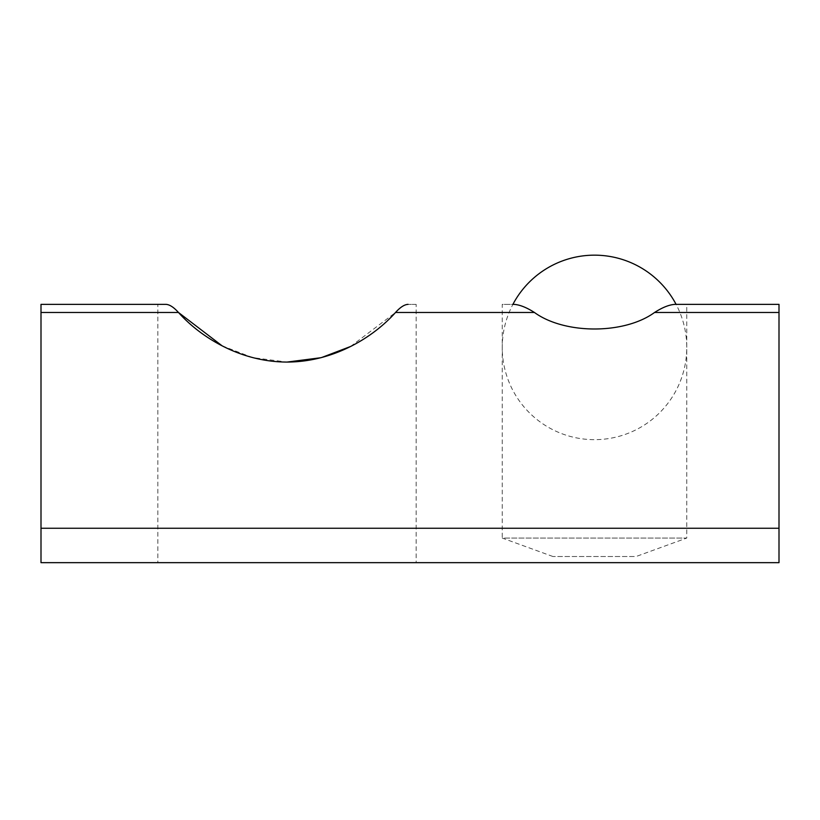 <?xml version="1.0" encoding="UTF-8"?>
<svg xmlns="http://www.w3.org/2000/svg" width="820" height="820" viewBox="0 0 820 820"><rect width="100%" height="100%" fill="white"/><g stroke="black" fill="none" stroke-linecap="round" stroke-linejoin="round"><path stroke-width="0.61" stroke-dasharray="4.1 3.07" d="M779 304.363L779 562.663L41 562.663L41 304.363M222.097 345.814L252.56 357.582L287 362.071M320.928 357.715L321.614 357.53M350.55 346.501L395.517 312.481L534.445 312.481C564.539 334.447 624.215 334.539 654.555 312.481C662.488 307.418 669.345 304.712 675.106 304.363L686.75 304.363L686.75 538.063L502.25 538.063L502.25 304.363L513.894 304.363C519.613 304.651 526.46 307.356 534.445 312.481M416.15 304.363L408.104 304.363L416.15 304.363L416.15 562.663L157.85 562.663L416.15 562.663M157.85 304.363L165.896 304.363L157.85 304.363L157.85 562.663M686.75 304.363L676.09 304.363A92.25 92.25 0 0 1 594.5 439.663A92.25 92.25 0 0 1 512.91 304.363L502.25 304.363M552.936 556.514L502.25 538.063L686.75 538.063L636.064 556.514L552.936 556.514L636.064 556.514M779 528.254L41 528.254M41 312.481L178.483 312.481M654.555 312.481L779 312.481"/><path stroke-width="1.23" d="M41 304.363L165.896 304.363L41 304.363L41 562.663L779 562.663L779 304.363L675.106 304.363C669.386 304.651 662.539 307.356 654.555 312.481C624.461 334.447 564.785 334.539 534.445 312.481L395.517 312.481C400.293 307.203 404.485 304.497 408.104 304.363C404.485 304.497 400.293 307.192 395.517 312.481C374.617 335.964 335.175 361.917 287.092 362.071C239.05 361.958 199.506 336.128 178.483 312.481C173.707 307.203 169.514 304.497 165.896 304.363C169.514 304.497 173.707 307.192 178.483 312.481L222.097 345.814M287 362.071L320.928 357.715M321.614 357.53L350.55 346.501M779 304.363L676.09 304.363A92.25 92.25 0 0 0 512.91 304.363L513.894 304.363C519.654 304.712 526.512 307.418 534.445 312.481M779 528.254L41 528.254M779 312.481L654.555 312.481M178.483 312.481L41 312.481"/></g></svg>
